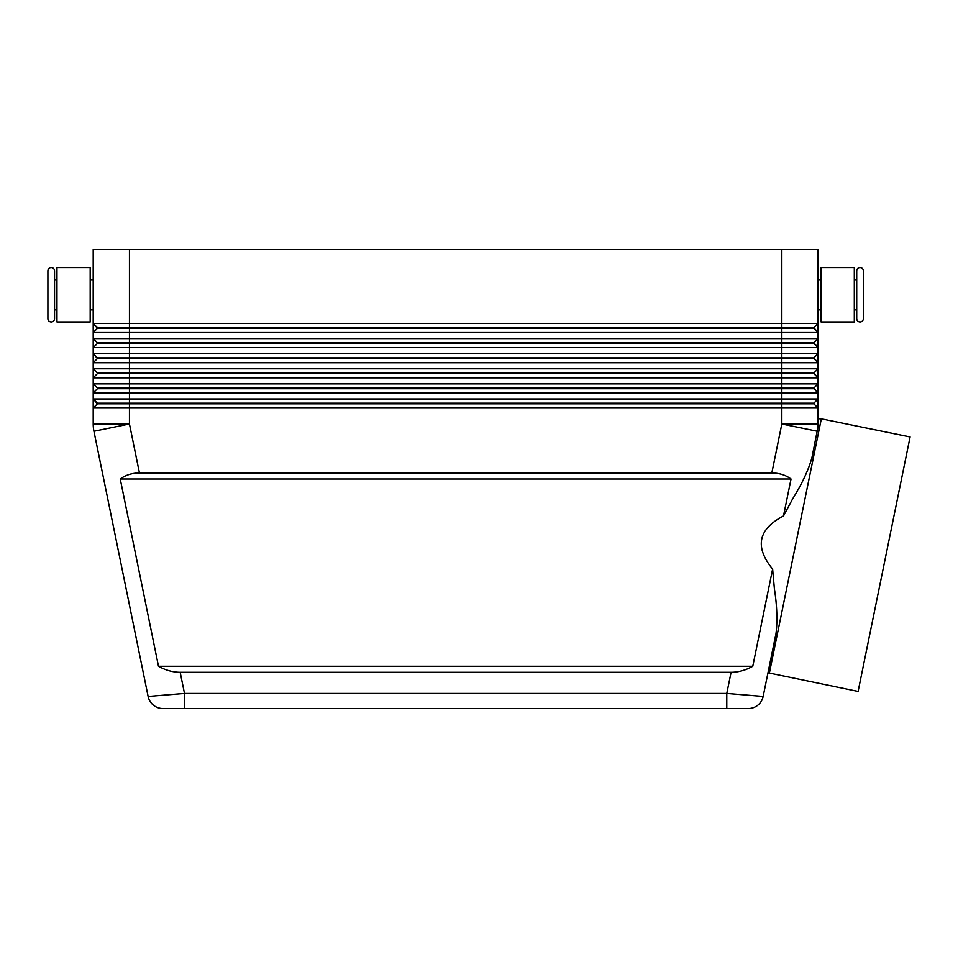 <?xml version="1.0" encoding="UTF-8"?>
<svg xmlns="http://www.w3.org/2000/svg" width="958" height="958" viewBox="0 0 958 958"><rect width="100%" height="100%" fill="white"/><g stroke="black" fill="none" stroke-linecap="round" stroke-linejoin="round"><path stroke-width="1.44" d="M56.965 309.865L54.546 309.865L54.546 318.631A3.317 3.317 0 0 1 51.217 321.948A3.317 3.317 0 0 1 47.9 318.631L47.9 270.91A3.317 3.317 0 0 1 51.217 267.581A3.317 3.317 0 0 1 54.546 270.91L54.546 279.664L56.965 279.664M860.045 321.948A3.317 3.317 0 0 0 863.362 318.631L863.362 270.91A3.317 3.317 0 0 0 860.045 267.581A3.317 3.317 0 0 0 856.715 270.91L856.715 318.631A3.317 3.317 0 0 0 860.045 321.948M54.546 318.631L54.546 270.91M769.334 673.306L821.329 418.826L910.1 436.956L858.105 691.437L767.981 672.767L763.143 696.454L726.775 693.436L726.775 708.537L748.354 708.537A15.1 15.1 0 0 0 763.143 696.454L775.992 633.597C777.573 620.688 777.034 605.66 774.363 588.523L772.627 569.076L752.772 666.253C745.743 670.229 738.522 672.241 731.086 672.3L180.176 672.3C172.739 672.241 165.518 670.229 158.489 666.253L120.241 479C125.642 475.024 132.048 473.012 139.449 472.965L771.813 472.965C779.225 473.012 785.632 475.024 791.033 479L783.476 515.979L792.697 498.783C801.882 484.065 808.277 470.45 811.869 457.948L817.881 427.639L818.06 398.959L93.201 398.959L93.201 408.024L818.06 408.024L813.833 403.797L818.06 408.024M153.364 705.136A15.1 15.1 0 0 0 162.92 708.537A15.1 15.1 0 0 1 153.364 705.136A15.1 15.1 0 0 0 162.92 708.537L184.499 708.537L184.499 693.436L148.119 696.454L93.932 431.244L148.119 696.454A15.1 15.1 0 0 0 153.364 705.136A15.1 15.1 0 0 1 148.119 696.454A15.1 15.1 0 0 0 162.92 708.537L748.354 708.537A15.1 15.1 0 0 0 763.143 696.454A15.1 15.1 0 0 1 748.354 708.537M129.45 249.463L818.06 249.463L818.06 323.457L129.45 323.457L129.45 249.463L93.201 249.463L93.201 323.457L97.429 328.295L813.833 328.295L818.06 332.522L818.06 323.457L813.833 327.684L97.429 327.684L93.201 323.457L93.201 332.522L818.06 332.522L818.06 338.557L93.201 338.557L97.429 342.784L93.201 338.557L93.201 347.622L818.06 347.622L818.06 338.557L813.833 342.784L97.429 342.784L97.429 343.395L813.833 343.395L818.06 347.622L813.833 342.784M97.429 328.295L93.201 332.522L93.201 338.557M97.429 343.395L93.201 347.622L93.201 353.658L129.45 353.658L129.45 358.496L97.429 358.496L93.201 353.658L97.429 357.885L813.833 357.885L818.06 353.658L129.45 353.658L129.45 323.457L93.201 323.457M813.833 372.985L818.06 377.823L818.06 368.758L813.833 372.985L97.429 372.985L97.429 373.596L813.833 373.596L818.06 377.823L818.06 383.859L813.833 388.086L97.429 388.086L97.429 388.697L781.824 388.697L781.824 392.924L818.06 392.924L818.06 383.859L93.201 383.859L93.201 392.924L781.824 392.924L781.824 403.186L97.429 403.186L93.201 398.959L97.429 403.797L813.833 403.797L813.833 403.186L781.824 403.186L781.824 423.987L771.813 472.965M97.429 373.596L93.201 377.823L818.06 377.823M97.429 358.496L93.201 362.723L818.06 362.723L818.06 347.622M139.449 472.965L129.45 423.987L129.45 358.496L813.833 358.496L818.06 362.723L818.06 368.758L93.201 368.758L93.201 383.859L97.429 388.086L93.201 383.859M97.429 388.697L93.201 392.924L93.201 398.959M781.824 249.463L781.824 388.697L813.833 388.697L818.06 392.924L813.833 388.086M97.429 403.797L93.201 408.024L93.201 423.987A36.248 36.248 0 0 0 93.932 431.244A36.248 36.248 0 0 1 93.201 423.987L129.45 423.987L93.932 431.244M813.833 403.186L818.06 398.959L818.06 392.924M90.184 279.664L93.201 279.664L93.201 309.865L90.184 309.865M54.546 309.865L54.546 279.664M90.184 321.948L90.184 267.581L56.965 267.581L56.965 321.948L90.184 321.948M818.06 309.865L821.078 309.865M821.078 279.664L818.06 279.664M854.308 309.865L856.715 309.865M856.715 279.664L854.308 279.664M821.078 294.765L821.078 267.581L854.308 267.581L854.308 321.948L821.078 321.948L821.078 294.765M821.329 418.826L818.06 418.73M772.627 569.076C754.497 546.934 758.113 529.235 783.476 515.979M97.429 372.985L93.201 368.758L97.429 372.985M813.833 357.885L818.06 362.723M93.201 353.658L93.201 368.758M813.833 327.684L818.06 332.522M120.241 479L791.033 479M158.489 666.253L752.772 666.253M817.33 431.244A36.248 36.248 0 0 0 818.06 423.987A36.248 36.248 0 0 1 817.881 427.639A36.248 36.248 0 0 0 818.06 423.987A36.248 36.248 0 0 1 817.33 431.244L781.824 423.987L818.06 423.987M731.086 672.3L726.775 693.436L184.499 693.436L180.176 672.3M763.143 696.454A15.1 15.1 0 0 1 757.898 705.136"/></g></svg>
